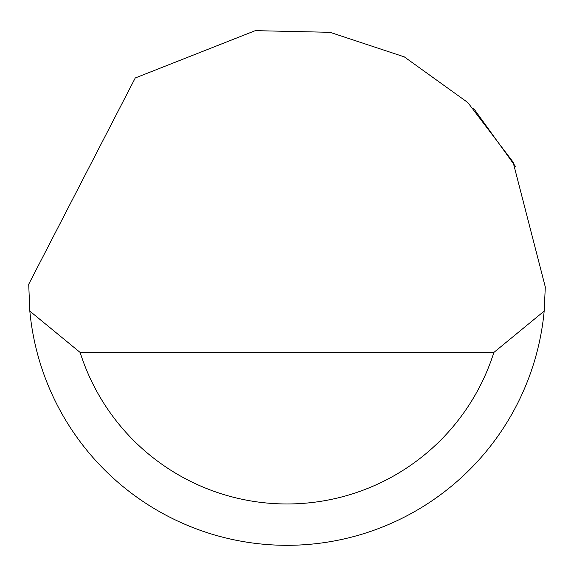 <?xml version="1.0" encoding="UTF-8"?>
<svg xmlns="http://www.w3.org/2000/svg" width="574" height="574" viewBox="0 0 574 574"><rect width="100%" height="100%" fill="white"/><g stroke="black" fill="none" stroke-linecap="round" stroke-linejoin="round"><path stroke-width="0.86" d="M135.249 77.978L255.287 30.652L330.05 32.316L404.304 56.876L467.81 102.538L513.077 162.069L545.3 287L544.174 311.108A258.3 258.3 0 0 1 29.826 311.108L28.714 284.245L135.249 77.978M473.722 108.529L515.452 166.46M95.234 460.047L99.811 464.99M29.826 311.108L80.13 352.436L493.87 352.436L544.174 311.108M80.13 352.436A216.972 216.972 0 0 0 493.87 352.436"/></g></svg>
